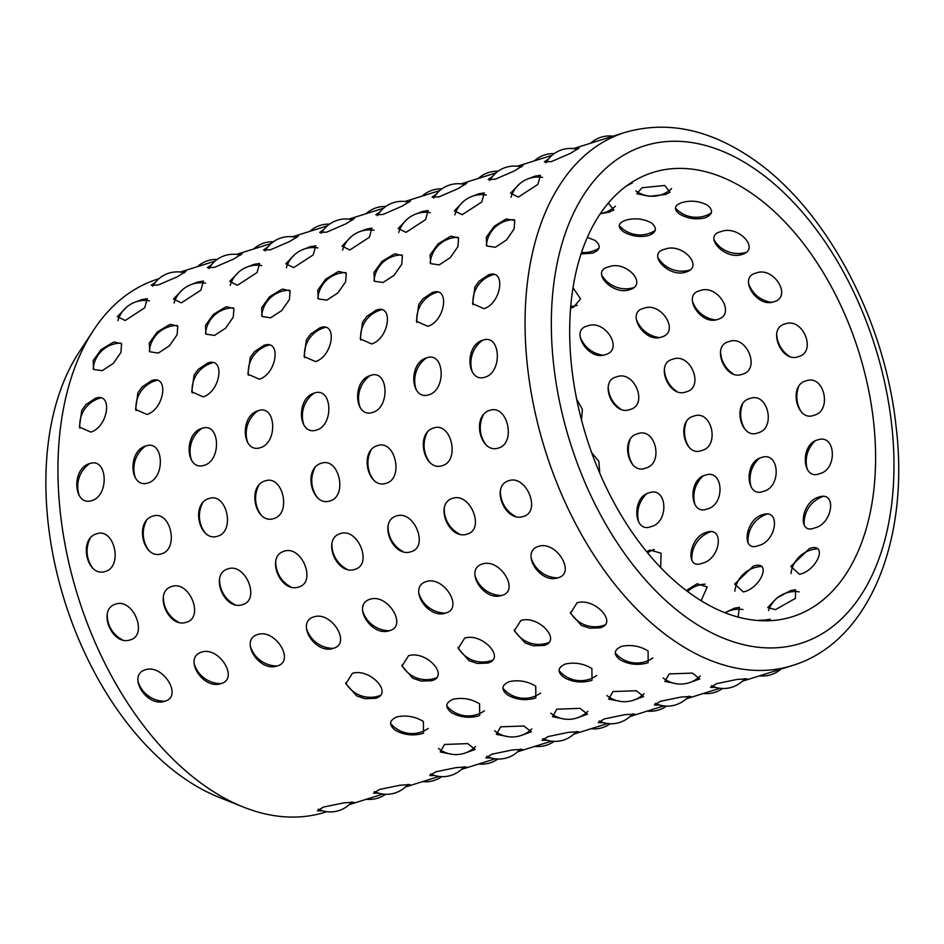 <?xml version="1.0" encoding="UTF-8"?>
<svg xmlns="http://www.w3.org/2000/svg" width="944" height="944" viewBox="0 0 944 944"><rect width="100%" height="100%" fill="white"/><g stroke="black" fill="none" stroke-linecap="round" stroke-linejoin="round"><path stroke-width="1.42" d="M243.127 806.955L218.689 797.161A260.756 159.819 -107.4 0 1 186.877 780.192A260.756 159.819 -107.4 0 1 79.036 352.277L93.491 330.282A279.389 171.242 72.6 0 0 209.037 788.771A279.389 171.242 72.6 0 0 243.127 806.955A279.389 171.242 72.6 0 0 325.149 812.206L326.777 811.698M158.875 278.751L157.79 279.082A279.389 171.242 72.6 0 0 93.491 330.282M113.032 342.389L114.413 342.011L121.587 343.793L120.938 352.419L113.28 363.416L102.176 370.685L93.609 369.411L93.114 360.679L101.079 349.646L113.032 342.389M169.2 324.76L170.581 324.382L177.755 326.164L177.106 334.79L169.448 345.787L158.344 353.056L149.777 351.782L149.282 343.05L157.247 332.017L169.2 324.76M225.356 307.13L226.749 306.753L233.923 308.535L233.262 317.16L225.616 328.158L214.512 335.427L205.945 334.141L205.438 325.42L213.415 314.387L225.356 307.13M281.524 289.489L282.917 289.112L290.091 290.905L289.43 299.519L281.772 310.529L270.668 317.798L262.113 316.511L261.606 307.791L269.571 296.758L281.524 289.489M337.692 271.86L339.073 271.483L346.259 273.276L345.598 281.89L337.94 292.888L326.836 300.157L318.281 298.882L317.774 290.15L325.739 279.117L337.692 271.86M393.86 254.231L395.241 253.853L402.415 255.635L401.766 264.261L394.108 275.259L383.004 282.527L374.449 281.253L373.942 272.521L381.907 261.488L393.86 254.231M450.028 236.602L451.409 236.224L458.583 238.006L457.934 246.632L450.276 257.629L439.172 264.898L430.617 263.612L430.11 254.892L438.075 243.859L450.028 236.602M506.196 218.961L514.751 220.377L514.102 228.991L506.444 240L495.34 247.269L486.774 245.983L486.278 237.263L494.243 226.23L506.196 218.961M136.066 301.82L141.647 299.637L147.288 298.682L144.727 307.791L125.186 320.512L117.351 316.665L126.248 307.449M192.222 284.191L197.803 282.008L203.456 281.052L200.895 290.162L181.342 302.882L173.519 299.036L182.416 289.82M248.39 266.562L253.971 264.379L259.624 263.411L257.063 272.533L237.51 285.253L229.687 281.406L238.572 272.191M304.558 248.933L310.139 246.738L315.792 245.782L313.231 254.892L293.678 267.624L285.855 263.777L294.74 254.55M360.726 231.292L366.307 229.109L371.96 228.153L369.399 237.263L349.846 249.983L342.023 246.136L350.908 236.92M416.894 213.663L422.475 211.48L428.116 210.524L425.567 219.633L406.014 232.354L398.191 228.507L407.076 219.291M473.062 196.033L478.643 193.85L484.284 192.895L481.735 202.004L462.182 214.725L454.347 210.878L463.244 201.662M529.23 178.404L534.811 176.221L540.452 175.254L537.891 184.375L518.339 197.095L510.515 193.249L519.412 184.033M181.696 272.226L185.98 271.317L177.555 276.651L158.285 285.005L151.205 285.312L155.571 282.162M237.853 254.597L242.148 253.688L233.723 259.022L214.453 267.376L207.361 267.671L211.739 264.532M294.021 236.956L298.316 236.059L289.891 241.393L270.621 249.735L263.529 250.042L267.907 246.903M350.189 219.327L354.484 218.418L346.059 223.763L326.777 232.106L319.697 232.413L324.075 229.274M406.357 201.697L410.652 200.789L402.227 206.122L382.945 214.477L375.865 214.784L380.243 211.633M462.525 184.068L466.82 183.16L458.383 188.493L439.113 196.848L432.033 197.154L436.399 194.004M518.693 166.427L522.976 165.53L514.551 170.864L495.281 179.207L488.201 179.513L492.567 176.375M574.849 148.798L579.144 147.889L570.719 153.235L551.449 161.577L544.369 161.884L548.735 158.745M626.969 185.626L632.279 183.018L632.043 182.157M600.219 213.781L609.104 212.176L613.824 209.957L608.302 203.066M665.26 194.535L669.992 192.328L664.788 185.484L642.062 187.726L636.775 193.732L649.46 196.293L665.26 194.535M581.032 253.948L592.561 253.134C600.408 249.948 601.281 245.735 595.204 240.484L587.345 237.345M648.729 235.504C656.576 232.318 657.449 228.106 651.372 222.855C643.289 218.63 634.769 217.745 625.813 220.188C618.013 223.008 617.187 226.831 623.323 231.658C631.359 236.295 639.831 237.569 648.729 235.504L648.316 235.634M704.897 217.875C712.732 214.689 713.617 210.477 707.54 205.226C699.457 201.001 690.937 200.104 681.969 202.559C674.181 205.367 673.355 209.19 679.491 214.028C687.527 218.654 695.999 219.94 704.897 217.875L704.484 217.993M570.601 307.956L573.409 307.343L580.536 298.906L573.008 287.731M629.577 289.714C648.705 284.557 625.766 259.765 608.502 266.94C589.811 270.999 612.68 295.838 629.577 289.714M685.745 272.084C704.861 266.928 681.922 242.124 664.67 249.299C645.979 253.37 668.848 278.197 685.745 272.084M741.913 254.455C761.029 249.299 738.09 224.495 720.838 231.669C702.147 235.74 725.004 260.568 741.913 254.455M605.281 354.673C624.362 349.929 604.998 318.694 587.487 325.987C569.055 329.928 588.348 361.198 605.281 354.673M661.449 337.043C680.53 332.288 661.166 301.065 643.655 308.358C625.223 312.299 644.516 343.557 661.449 337.043M717.617 319.414C736.698 314.659 717.334 283.436 699.823 290.728C681.379 294.658 700.672 325.928 717.617 319.414M773.785 301.785C792.866 297.03 773.502 265.795 755.991 273.087C737.547 277.029 756.84 308.299 773.785 301.785M581.504 419.974L582.389 409.318L576.69 399.241M629.849 409.531C648.776 405.165 634.38 369.588 616.55 376.892C598.366 380.857 612.833 416.387 629.849 409.531M686.005 391.902C704.944 387.536 690.548 351.959 672.706 359.263C654.534 363.216 669.001 398.757 686.005 391.902M742.173 374.272C761.1 369.906 746.716 334.318 728.874 341.634C710.702 345.587 725.169 381.128 742.173 374.272M798.341 356.643C817.268 352.265 802.884 316.688 785.042 323.993C766.858 327.957 781.337 363.487 798.341 356.643M599.782 473.18L598.826 461.262L591.699 452.742M645.413 468.177C664.163 464.07 655.643 426.605 637.519 433.803C619.642 437.874 628.232 475.292 645.413 468.177M701.581 450.548C720.319 446.441 711.811 408.976 693.687 416.174C675.81 420.245 684.4 457.663 701.581 450.548M757.749 432.918C776.487 428.812 767.979 391.347 749.855 398.545C731.966 402.604 740.568 440.022 757.749 432.918M813.917 415.289C832.655 411.171 824.147 373.718 806.023 380.916C788.134 384.975 796.724 422.393 813.917 415.289M650.947 526.622C669.438 522.657 667.396 485.865 648.988 492.862C631.394 497.134 633.518 533.879 650.947 526.622M707.115 508.981C725.606 505.028 723.564 468.236 705.156 475.221C687.562 479.505 689.686 516.25 707.115 508.981M763.271 491.352C781.774 487.399 779.732 450.607 761.324 457.592C743.73 461.876 745.854 498.621 763.271 491.352M819.439 473.723C837.942 469.77 835.9 432.977 817.48 439.963C799.898 444.235 802.022 480.992 819.439 473.723M660.647 567.521L661.107 553.243L650.156 550.022L646.616 551.626M702.218 563.238C720.425 559.32 725.004 525.702 706.324 532.381C689.002 536.971 684.518 570.542 702.218 563.238M758.374 545.597C776.593 541.691 781.172 508.073 762.492 514.751C745.17 519.33 740.686 552.913 758.374 545.597M814.542 527.967C832.761 524.05 837.328 490.432 818.66 497.122C801.338 501.701 796.854 535.283 814.542 527.967M701.132 600.738L707.186 586.991L697.132 583.758L686.3 590.543M743.388 591.959C761.36 587.935 772.145 559.816 753.3 566.129L734.656 584.053L743.388 591.959M799.556 574.33C817.528 570.306 828.313 542.186 809.468 548.499L790.824 566.424L799.556 574.33M738.09 617.057L739.4 607.334L734.361 608.219L724.957 612.715M775.496 609.635L795.414 598.378L795.568 589.705L790.529 590.578L776.652 598.166L767.708 607.606L775.496 609.635M770.092 620.68L770.221 619.264L764.274 620.173M322.659 810.837L317.385 810.813L323.403 807.096L343.935 802.848L353.917 802.258L349.976 803.899M378.815 793.208L373.553 793.172L379.571 789.455L400.103 785.219L410.085 784.617L406.132 786.269M434.983 775.579L429.721 775.543L435.739 771.826L456.271 767.59L466.253 766.988L462.3 768.64M491.151 757.949L485.889 757.914L491.907 754.197L512.439 749.949L522.421 749.359L518.468 750.999M547.319 740.308L542.057 740.285L548.075 736.568L568.607 732.32L578.589 731.73L574.636 733.37M603.487 722.679L598.213 722.656L604.243 718.927L624.775 714.691L634.746 714.101L630.804 715.741M659.655 705.05L654.381 705.015L660.399 701.298L680.931 697.061L690.914 696.46L686.972 698.112M715.823 687.421L710.549 687.385L716.567 683.668L737.099 679.42L747.082 678.83L743.129 680.482M452.377 754.374L440.211 751.967L444.494 744.462L467.752 743.624L475.151 749.453L464.566 753.241M508.545 736.745L496.379 734.338L500.662 726.833L523.92 725.995L531.319 731.824L520.734 735.612M564.713 719.104L552.547 716.708L556.83 709.204L580.088 708.354L587.487 714.195L576.902 717.983M620.881 701.475L608.715 699.067L612.986 691.563L636.256 690.725L643.655 696.566L633.058 700.354M677.037 683.845L664.883 681.438L669.154 673.933L692.424 673.096L699.823 678.925L689.226 682.713M395.359 730.278C388.562 724.85 389.081 720.39 396.893 716.897C406.38 714.95 415.207 716.484 423.396 721.476L423.526 733.134L422.015 733.677C412.469 736.025 403.584 734.892 395.359 730.278L395.099 730.101M451.515 712.649C444.73 707.221 445.249 702.761 453.061 699.268C462.536 697.321 471.375 698.843 479.564 703.835L479.694 715.493L478.183 716.048C468.637 718.384 459.74 717.251 451.515 712.649L451.267 712.472M507.683 695.008C500.898 689.592 501.417 685.132 509.229 681.627C518.704 679.692 527.543 681.214 535.732 686.205L535.862 697.864L534.339 698.418C524.793 700.755 515.908 699.622 507.683 695.008L507.435 694.843M563.851 677.379C557.066 671.963 557.585 667.502 565.397 663.998C574.872 662.063 583.711 663.585 591.9 668.576L592.018 680.235L590.507 680.777C580.961 683.126 572.076 681.993 563.851 677.379L563.592 677.202M620.019 659.75C613.234 654.322 613.742 649.861 621.565 646.369C631.04 644.433 639.879 645.956 648.068 650.947L648.186 662.605L646.675 663.148C637.129 665.496 628.244 664.364 620.019 659.75L619.76 659.573M352.36 673.367C369.942 667.715 393.872 693.675 375.452 698.324L365.021 698.713L356.749 695.952L345.834 683.716L352.36 673.367M408.528 655.738C426.11 650.086 450.04 676.046 431.62 680.695L421.189 681.084L412.917 678.323L402.002 666.086L408.528 655.738M464.696 638.109C482.278 632.456 506.208 658.405 487.788 663.066L477.357 663.455L469.074 660.694L458.17 648.457L464.696 638.109M520.864 620.479C538.446 614.827 562.376 640.775 543.956 645.436L533.525 645.826L525.242 643.053L514.338 630.828L520.864 620.479M577.032 602.838C594.614 597.186 618.544 623.146 600.124 627.795L589.693 628.197L581.41 625.424L570.506 613.187L577.032 602.838M145.423 669.756C162.97 663.833 183.16 696.519 164.929 701.18C146.757 707.87 126.555 675.243 145.423 669.756M201.591 652.115C219.138 646.203 239.328 678.889 221.085 683.55C202.925 690.241 182.723 657.614 201.591 652.115M257.759 634.486C275.306 628.574 295.496 661.26 277.253 665.921C259.093 672.612 238.891 639.985 257.759 634.486M313.927 616.857C331.462 610.945 351.664 643.619 333.421 648.292C315.261 654.983 295.059 622.356 313.927 616.857M370.095 599.228C387.63 593.304 407.832 625.99 389.589 630.651C371.429 637.342 351.215 604.715 370.095 599.228M426.263 581.587C443.798 575.675 464 608.361 445.757 613.022C427.597 619.712 407.383 587.085 426.263 581.587M482.431 563.957C499.966 558.046 520.156 590.732 501.925 595.393C483.753 602.083 463.551 569.456 482.431 563.957M538.587 546.328C556.134 540.416 576.324 573.091 558.081 577.763C539.921 584.454 519.719 551.827 538.587 546.328M115.711 604.101C133.257 597.93 148.326 635.123 130.272 639.867C111.935 646.463 96.843 609.34 115.711 604.101M171.879 586.472C189.425 580.3 204.494 617.482 186.44 622.226C168.103 628.834 153.011 591.711 171.879 586.472M228.035 568.831C245.582 562.671 260.662 599.853 242.608 604.597C224.271 611.205 209.179 574.082 228.035 568.831M284.203 551.202C301.75 545.042 316.83 582.224 298.776 586.967C280.439 593.564 265.347 556.441 284.203 551.202M340.371 533.572C357.918 527.401 372.998 564.595 354.944 569.338C336.607 575.934 321.503 538.812 340.371 533.572M396.539 515.943C414.086 509.772 429.166 546.954 411.112 551.697C392.763 558.305 377.671 521.182 396.539 515.943M452.707 498.302C470.254 492.143 485.322 529.324 467.268 534.068C448.931 540.676 433.839 503.553 452.707 498.302M508.875 480.673C526.422 474.513 541.49 511.695 523.436 516.439C505.099 523.035 490.007 485.912 508.875 480.673M96.725 533.785C114.33 527.389 123.251 566.553 105.374 571.439C86.872 577.893 77.915 538.8 96.725 533.785M152.893 516.144C170.498 509.76 179.419 548.912 161.542 553.809C143.04 560.264 134.083 521.171 152.893 516.144M209.061 498.515C226.654 492.131 235.587 531.283 217.71 536.18C199.208 542.623 190.251 503.541 209.061 498.515M265.229 480.885C282.822 474.502 291.755 513.654 273.878 518.539C255.364 524.994 246.419 485.9 265.229 480.885M321.385 463.256C338.99 456.861 347.923 496.025 330.046 500.91C311.532 507.365 302.587 468.271 321.385 463.256M377.553 445.627C395.158 439.231 404.079 478.396 386.202 483.281C367.7 489.735 358.744 450.642 377.553 445.627M433.721 427.986C451.326 421.602 460.247 460.755 442.37 465.652C423.868 472.094 414.912 433.013 433.721 427.986M489.889 410.357C507.494 403.973 516.415 443.125 498.538 448.011C480.036 454.465 471.08 415.384 489.889 410.357M89.774 463.587C107.474 457.026 109.634 495.482 91.922 500.58C73.266 506.834 71.071 468.436 89.774 463.587M145.942 445.957C163.642 439.397 165.802 477.853 148.09 482.95C129.434 489.193 127.239 450.807 145.942 445.957M202.11 428.328C219.81 421.767 221.97 460.224 204.258 465.309C185.602 471.563 183.407 433.178 202.11 428.328M258.278 410.699C275.978 404.126 278.138 442.594 260.426 447.68C241.77 453.934 239.564 415.537 258.278 410.699M314.446 393.058C332.135 386.497 334.306 424.953 316.582 430.051C297.938 436.305 295.732 397.908 314.446 393.058M370.614 375.429C388.303 368.868 390.474 407.324 372.75 412.422C354.106 418.664 351.9 380.279 370.614 375.429M426.771 357.8C444.471 351.239 446.642 389.695 428.918 394.781C410.262 401.035 408.068 362.649 426.771 357.8M482.939 340.17C500.639 333.61 502.798 372.066 485.086 377.152C466.43 383.406 464.236 345.008 482.939 340.17M95.344 398.309C113.15 391.642 108.454 426.712 90.836 432.104L79.414 427.077L81.75 410.333L85.951 404.61L95.344 398.309M151.5 380.68C169.306 374.013 164.622 409.082 146.993 414.475L135.57 409.448L137.918 392.692L142.119 386.969L151.5 380.68M207.668 363.051C225.474 356.384 220.79 391.453 203.161 396.846L191.738 391.807L194.086 375.063L198.287 369.34L207.668 363.051M263.836 345.41C281.642 338.743 276.958 373.812 259.329 379.205L247.906 374.178L250.254 357.434L254.455 351.711L263.836 345.41M320.004 327.78C337.81 321.113 333.126 356.183 315.497 361.576L304.074 356.549L306.411 339.805L310.623 334.082L320.004 327.78M376.172 310.151C393.978 303.484 389.294 338.554 371.665 343.946L360.242 338.92L362.579 322.175L366.779 316.441L376.172 310.151M432.34 292.522C450.146 285.855 445.45 320.925 427.833 326.317L416.41 321.279L418.747 304.534L422.947 298.811L432.34 292.522M488.508 274.881C506.314 268.214 501.618 303.284 483.989 308.676L472.578 303.649L474.915 286.905L479.115 281.182L488.508 274.881M695.61 597.198A232.826 142.697 72.6 0 0 792.382 616.727A232.826 142.697 72.6 0 0 873.943 425.13A232.826 142.697 72.6 0 0 749.678 191.998A232.826 142.697 72.6 0 0 652.918 172.457A232.826 142.697 72.6 0 0 571.344 364.054A232.826 142.697 72.6 0 0 695.61 597.198M676.164 642.121A279.389 171.242 -107.4 0 1 527.047 362.354A279.389 171.242 -107.4 0 1 624.928 132.443C665.839 120.679 707.268 128.738 749.229 156.598C824.136 205.462 884.327 317.231 895.986 425.673C910.063 539.225 869.471 642.298 792.287 665.555A279.389 171.242 -107.4 0 1 676.164 642.121M752.923 167.678A260.756 159.819 72.6 0 0 554.022 281.914A260.756 159.819 72.6 0 0 692.365 621.506A260.756 159.819 72.6 0 0 891.278 507.282A260.756 159.819 72.6 0 0 752.923 167.678M180.269 272.037L215.043 261.11M236.437 254.396L271.211 243.481M292.605 236.767L327.379 225.852M348.761 219.138L383.547 208.223M404.929 201.509L439.703 190.582M461.097 183.868L495.871 172.953M517.265 166.238L552.039 155.323M573.433 148.609L624.928 132.443M349.162 804.666L382.945 794.057M405.318 787.036L439.113 776.428M461.486 769.407L495.281 758.799M517.654 751.778L551.449 741.17M573.822 734.137L607.606 723.541M629.99 716.508L663.774 705.9M686.158 698.879L719.942 688.27M742.314 681.249L792.287 665.555M711.422 685.745A27.942 27.942 0 0 0 744.91 678.559M655.254 703.374A27.942 27.942 0 0 0 688.742 696.188M599.086 721.004A27.942 27.942 0 0 0 632.574 713.829M542.93 738.633A27.942 27.942 0 0 0 576.406 731.458M486.762 756.274A27.942 27.942 0 0 0 520.238 749.088M430.594 773.903A27.942 27.942 0 0 0 464.07 766.717M374.426 791.532A27.942 27.942 0 0 0 407.914 784.358M318.258 809.161A27.942 27.942 0 0 0 351.746 801.987M482.526 340.3A27.942 27.942 0 0 0 472.425 372.196M483.234 415.242A27.942 27.942 0 0 0 485.735 444.435M500.414 491.033A27.942 27.942 0 0 0 515.4 516.309M531.071 557.621A27.942 27.942 0 0 0 557.857 577.834M570.353 612.196A27.942 27.942 0 0 0 604.856 624.952M615.252 652.929A27.942 27.942 0 0 0 652.882 657.897M663.125 677.922A27.942 27.942 0 0 0 700.247 676.022M493.901 274.503A27.942 27.942 0 0 0 473.121 304.782M759.531 675.845A27.942 27.942 0 0 0 780.924 669.131M768.428 620.751A27.942 27.942 0 0 0 757.949 620.515M799.155 591.864A27.942 27.942 0 0 0 768.581 610.532M817.539 548.901A27.942 27.942 0 0 0 791.001 573.574M822.838 496.544A27.942 27.942 0 0 0 804.253 525.242M815.191 440.931A27.942 27.942 0 0 0 807.45 469.687M798.589 386.898A27.942 27.942 0 0 0 801.362 411.891M776.7 334.011A27.942 27.942 0 0 0 788.983 356.053M748.486 283.224A27.942 27.942 0 0 0 771.543 302.281M713.959 239.729A27.942 27.942 0 0 0 745.784 252.449M675.385 207.987A27.942 27.942 0 0 0 711.316 212.872M635.89 190.889A27.942 27.942 0 0 0 671.597 188.564M613.022 136.184A27.942 27.942 0 0 0 590.637 143.205M624.727 187.266A27.942 27.942 0 0 0 627.394 185.284M577.61 149.388A27.942 27.942 0 0 0 545.986 162.805M542.564 177.401A27.942 27.942 0 0 0 511.07 197.225M514.256 219.704A27.942 27.942 0 0 0 486.361 245.428M426.358 357.941A27.942 27.942 0 0 0 416.269 389.825M427.066 432.871A27.942 27.942 0 0 0 429.567 462.064M444.246 508.663A27.942 27.942 0 0 0 459.232 533.938M474.903 575.25A27.942 27.942 0 0 0 501.689 595.463M514.185 629.825A27.942 27.942 0 0 0 548.688 642.581M559.084 670.57A27.942 27.942 0 0 0 596.714 675.526M606.957 695.551A27.942 27.942 0 0 0 644.079 693.651M437.733 292.133A27.942 27.942 0 0 0 416.953 322.423M703.363 693.474A27.942 27.942 0 0 0 722.561 688.483M742.999 609.505A27.942 27.942 0 0 0 725.157 612.798M761.371 566.53A27.942 27.942 0 0 0 734.833 591.215M766.67 514.173A27.942 27.942 0 0 0 748.085 542.871M759.023 458.56A27.942 27.942 0 0 0 751.282 487.316M742.421 404.528A27.942 27.942 0 0 0 745.205 429.52M720.532 351.652A27.942 27.942 0 0 0 732.815 373.682M692.318 300.865A27.942 27.942 0 0 0 715.375 319.91M657.791 257.358A27.942 27.942 0 0 0 689.627 270.09M619.229 225.616A27.942 27.942 0 0 0 655.148 230.501M600.36 213.568A27.942 27.942 0 0 0 615.429 206.193M554.234 153.601A27.942 27.942 0 0 0 534.481 160.834M521.442 167.017A27.942 27.942 0 0 0 489.818 180.446M486.396 195.03A27.942 27.942 0 0 0 454.902 214.854M458.088 237.333A27.942 27.942 0 0 0 430.193 263.057M370.19 375.57A27.942 27.942 0 0 0 360.101 407.454M370.898 450.5A27.942 27.942 0 0 0 373.399 479.705M388.078 526.292A27.942 27.942 0 0 0 403.064 551.567M418.735 592.879A27.942 27.942 0 0 0 445.521 613.093M458.017 647.454A27.942 27.942 0 0 0 492.52 660.21M502.916 688.2A27.942 27.942 0 0 0 540.546 693.156M550.789 713.18A27.942 27.942 0 0 0 587.911 711.292M381.565 309.762A27.942 27.942 0 0 0 360.785 340.052M647.195 711.103A27.942 27.942 0 0 0 666.393 706.124M705.203 584.159A27.942 27.942 0 0 0 687.539 591.475M710.502 531.802A27.942 27.942 0 0 0 691.928 560.512M702.855 476.189A27.942 27.942 0 0 0 695.114 504.946M686.264 422.157A27.942 27.942 0 0 0 689.037 447.149M664.364 369.281A27.942 27.942 0 0 0 676.647 391.312M636.15 318.494A27.942 27.942 0 0 0 659.207 337.539M601.623 274.987A27.942 27.942 0 0 0 633.459 287.719M581.528 252.473A27.942 27.942 0 0 0 598.98 248.142M498.066 171.23A27.942 27.942 0 0 0 478.313 178.475M465.274 184.658A27.942 27.942 0 0 0 433.65 198.075M430.228 212.66A27.942 27.942 0 0 0 398.746 232.495M401.92 254.974A27.942 27.942 0 0 0 374.025 280.687M314.033 393.2A27.942 27.942 0 0 0 303.933 425.095M314.741 468.141A27.942 27.942 0 0 0 317.231 497.335M331.91 543.921A27.942 27.942 0 0 0 346.896 569.208M362.579 610.508A27.942 27.942 0 0 0 389.353 630.722M401.849 665.083A27.942 27.942 0 0 0 436.352 677.851M446.748 705.829A27.942 27.942 0 0 0 484.378 710.797M494.632 730.809A27.942 27.942 0 0 0 531.743 728.921M325.397 327.391A27.942 27.942 0 0 0 304.617 357.682M591.038 728.744A27.942 27.942 0 0 0 610.225 723.753M654.334 549.432A27.942 27.942 0 0 0 647.631 552.865M646.687 493.818A27.942 27.942 0 0 0 638.958 522.575M630.096 439.798A27.942 27.942 0 0 0 632.869 464.79M608.196 386.91A27.942 27.942 0 0 0 620.479 408.941M579.982 336.123A27.942 27.942 0 0 0 603.039 355.168M570.731 306.411A27.942 27.942 0 0 0 577.291 305.349M441.898 188.859A27.942 27.942 0 0 0 422.145 196.104M409.106 202.287A27.942 27.942 0 0 0 377.482 215.704M374.06 230.301A27.942 27.942 0 0 0 342.578 250.125M345.752 272.604A27.942 27.942 0 0 0 317.857 298.328M257.865 410.829A27.942 27.942 0 0 0 247.765 442.724M258.573 485.771A27.942 27.942 0 0 0 261.075 514.964M275.754 561.562A27.942 27.942 0 0 0 290.728 586.838M306.411 628.138A27.942 27.942 0 0 0 333.185 648.363M345.681 682.713A27.942 27.942 0 0 0 380.184 695.48M390.592 723.458A27.942 27.942 0 0 0 428.21 728.426M438.464 748.45A27.942 27.942 0 0 0 475.575 746.551M269.229 345.02A27.942 27.942 0 0 0 248.449 375.311M534.87 746.374A27.942 27.942 0 0 0 554.069 741.382M385.73 206.488A27.942 27.942 0 0 0 365.977 213.733M352.938 219.917A27.942 27.942 0 0 0 321.314 233.333M317.904 247.93A27.942 27.942 0 0 0 286.41 267.754M289.596 290.233A27.942 27.942 0 0 0 261.689 315.957M201.697 428.47A27.942 27.942 0 0 0 191.597 460.353M202.405 503.4A27.942 27.942 0 0 0 204.907 532.593M219.586 579.191A27.942 27.942 0 0 0 234.56 604.467M250.243 645.779A27.942 27.942 0 0 0 277.017 665.992M213.073 362.661A27.942 27.942 0 0 0 192.281 392.952M478.702 764.003A27.942 27.942 0 0 0 497.901 759.011M329.574 224.129A27.942 27.942 0 0 0 309.809 231.363M296.782 237.546A27.942 27.942 0 0 0 265.146 250.962M261.736 265.559A27.942 27.942 0 0 0 230.242 285.383M233.428 307.862A27.942 27.942 0 0 0 205.521 333.586M145.529 446.099A27.942 27.942 0 0 0 135.429 477.983M146.237 521.029A27.942 27.942 0 0 0 148.739 550.234M163.418 596.82A27.942 27.942 0 0 0 178.392 622.096M194.075 663.408A27.942 27.942 0 0 0 220.861 683.621M156.905 380.29A27.942 27.942 0 0 0 136.125 410.581M422.534 781.632A27.942 27.942 0 0 0 441.733 776.641M273.406 241.758A27.942 27.942 0 0 0 253.641 248.992M240.614 255.187A27.942 27.942 0 0 0 208.99 268.603M205.568 283.188A27.942 27.942 0 0 0 174.074 303.024M177.26 325.491A27.942 27.942 0 0 0 149.364 351.215M89.361 463.728A27.942 27.942 0 0 0 79.272 495.612M90.069 538.67A27.942 27.942 0 0 0 92.571 567.863M107.25 614.45A27.942 27.942 0 0 0 122.236 639.737M137.907 681.037A27.942 27.942 0 0 0 164.693 701.25M100.737 397.92A27.942 27.942 0 0 0 79.957 428.21M366.366 799.261A27.942 27.942 0 0 0 385.565 794.282M217.238 259.388A27.942 27.942 0 0 0 197.485 266.633M184.446 272.816A27.942 27.942 0 0 0 152.822 286.233M149.4 300.817A27.942 27.942 0 0 0 117.906 320.653M121.092 343.132A27.942 27.942 0 0 0 93.196 368.844"/></g></svg>
